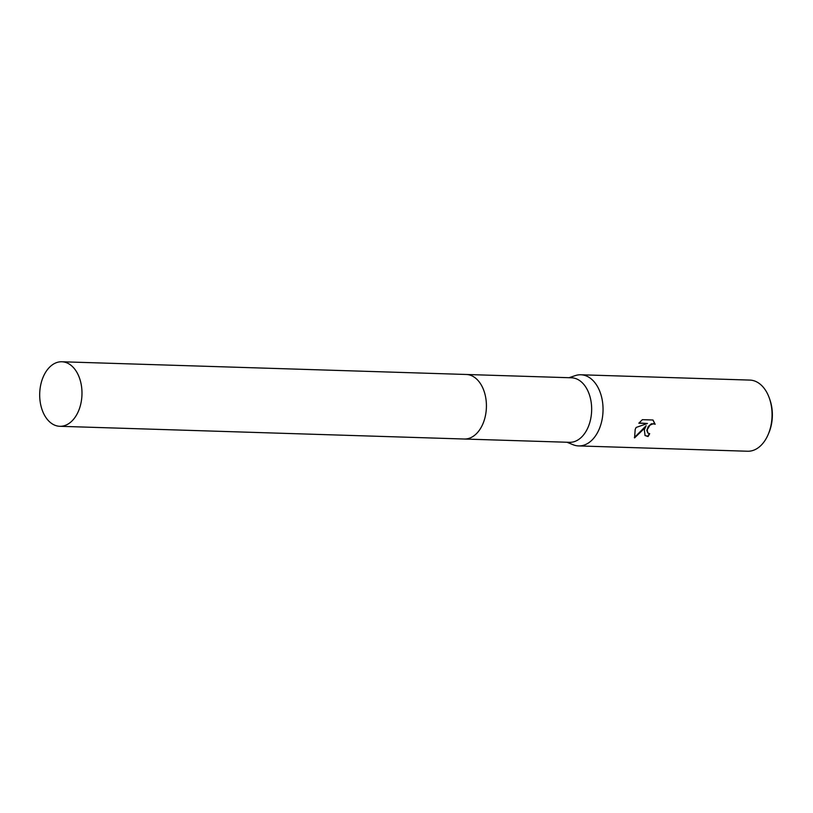 <?xml version="1.0" encoding="UTF-8"?>
<svg xmlns="http://www.w3.org/2000/svg" width="813" height="813" viewBox="0 0 813 813"><rect width="100%" height="100%" fill="white"/><g stroke="black" fill="none" stroke-linecap="round" stroke-linejoin="round"><path stroke-width="1.22" d="M464.518 439.03L569.496 442.323A32.286 21.138 -88.2 0 0 588.46 426.378A32.286 21.138 -88.2 0 0 571.529 377.791L466.55 374.488M483.217 423.075A32.286 21.138 -88.2 0 0 476.459 378.909A32.286 21.138 -88.2 0 0 466.286 374.478L61.859 361.765A32.286 21.138 -88.2 0 0 40.65 385.25A32.286 21.138 -88.2 0 0 49.644 421.876A32.286 21.138 -88.2 0 0 59.827 426.297A32.286 21.138 -88.2 0 0 81.026 402.811A32.286 21.138 -88.2 0 0 72.032 366.185A32.286 21.138 -88.2 0 0 61.859 361.765M566.986 442.252L573.175 444.762A35.589 23.303 -88.2 0 0 578.612 445.92A35.589 23.303 -88.2 0 0 599.516 428.339A35.589 23.303 -88.2 0 0 580.858 374.773A35.589 23.303 -88.2 0 0 575.35 375.596L569.019 377.71M644.333 429.752L646.162 425.707L643.063 429.711L634.567 437.902L635.187 429.467L636.122 427.455L647.433 423.482L638.835 423.217L642.382 419.671L652.991 420.006L655.176 424.295L653.398 423.664L649.943 425.148L647.178 429.843L647.87 433.014L649.699 433.675A35.589 23.303 91.8 0 1 648.032 436.551L645.075 435.534L644.333 429.752M578.612 445.92L747.625 451.235A35.589 23.303 -88.2 0 0 768.356 434.071A35.589 23.303 -88.2 0 0 768.529 433.664A35.589 23.303 -88.2 0 0 769.474 398.522A35.589 23.303 -88.2 0 0 749.86 380.088L580.858 374.773M768.356 434.071L768.986 432.567A32.54 21.301 -88.2 0 0 769.139 432.191A32.54 21.301 -88.2 0 0 770.002 400.067L769.474 398.522M634.353 437.557L646.162 425.707M639.028 422.973L647.433 423.482M644.933 435.402L647.737 436.286A35.081 22.967 -88.2 0 0 649.302 433.634M647.717 432.872L646.792 430.392L648.215 426.561L651.355 423.766L654.882 424.03L652.93 420.006M59.827 426.297L464.253 439.02A32.286 21.138 -88.2 0 0 485.463 415.524A32.286 21.138 -88.2 0 0 476.459 378.909"/></g></svg>

